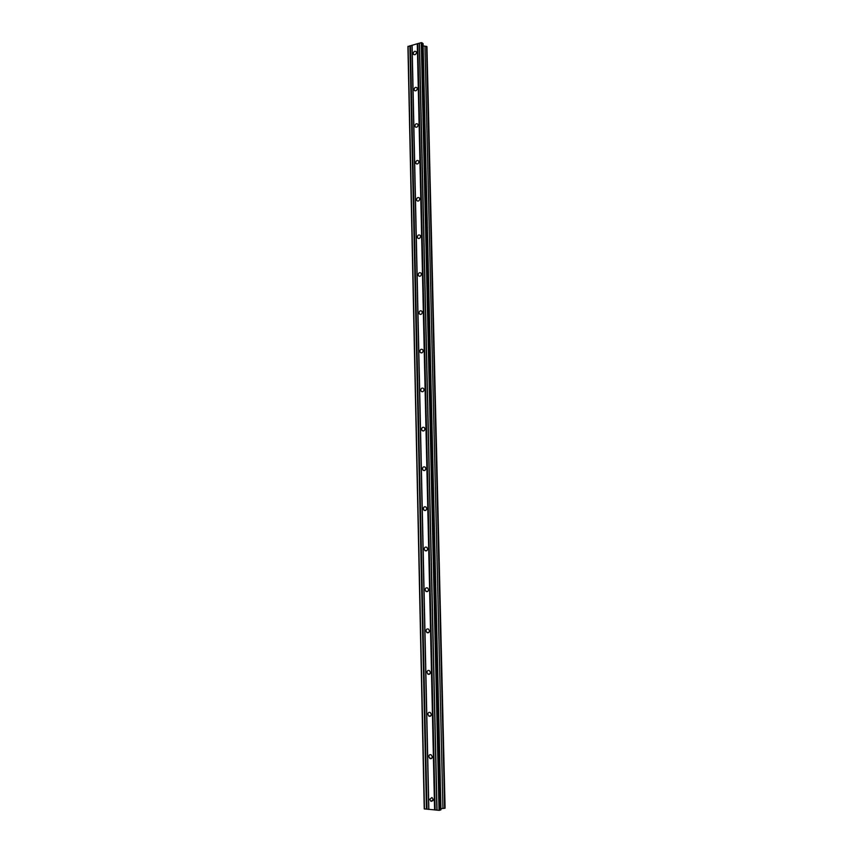 <?xml version="1.0" encoding="UTF-8"?>
<svg xmlns="http://www.w3.org/2000/svg" width="853" height="853" viewBox="0 0 853 853"><rect width="100%" height="100%" fill="white"/><g stroke="black" fill="none" stroke-linecap="round" stroke-linejoin="round"><path stroke-width="1.28" d="M416.477 52.566C415.933 54.624 414.942 55.189 413.513 54.261L413.268 53.419C413.812 51.361 414.803 50.796 416.232 51.734L416.477 52.566M417.288 88.659C416.754 90.706 415.774 91.271 414.334 90.343L414.068 89.469C414.601 87.422 415.582 86.867 417.021 87.795L417.288 88.659M418.109 125.092C417.586 127.129 416.605 127.683 415.155 126.756L414.867 125.849C415.39 123.813 416.371 123.258 417.821 124.186L418.109 125.092M418.93 161.857C418.428 163.872 417.448 164.426 415.987 163.509L415.678 162.56C416.189 160.535 417.17 159.98 418.62 160.908L418.93 161.857M419.761 198.952C419.271 200.967 418.301 201.511 416.829 200.604L416.499 199.602C416.989 197.597 417.97 197.043 419.431 197.96L419.761 198.952M420.604 236.398C420.134 238.392 419.154 238.947 417.682 238.04L417.32 236.995C417.799 235.001 418.77 234.458 420.252 235.353L420.604 236.398M421.457 274.197C420.998 276.169 420.028 276.713 418.546 275.839L418.151 274.73C418.61 272.757 419.58 272.214 421.062 273.099L421.457 274.197M422.31 312.347C421.872 314.299 420.913 314.842 419.42 313.979L418.994 312.827C419.441 310.865 420.401 310.321 421.894 311.196L422.31 312.347M423.184 350.85C422.757 352.79 421.798 353.334 420.305 352.481L419.847 351.276C420.273 349.335 421.222 348.792 422.715 349.645L423.184 350.85M424.058 389.725C423.653 391.634 422.704 392.177 421.211 391.356L420.7 390.088C421.105 388.168 422.054 387.625 423.546 388.446L424.058 389.725M424.933 428.963C424.549 430.85 423.61 431.394 422.118 430.605L421.563 429.262C421.947 427.364 422.885 426.82 424.389 427.62L424.933 428.963M425.828 468.574C425.466 470.429 424.538 470.984 423.045 470.227L422.438 468.809C422.8 466.943 423.728 466.399 425.22 467.167L425.828 468.574M426.724 508.559C426.383 510.393 425.476 510.947 423.984 510.222L423.323 508.74C423.664 506.906 424.57 506.351 426.063 507.077L426.724 508.559M427.63 548.937C427.321 550.739 426.425 551.294 424.943 550.611L424.208 549.055C424.527 547.253 425.423 546.688 426.905 547.381L427.63 548.937M428.547 589.7C428.259 591.47 427.385 592.035 425.914 591.396L425.114 589.754C425.402 587.984 426.276 587.418 427.748 588.058L428.547 589.7M429.475 630.868C429.208 632.595 428.355 633.161 426.905 632.585L426.02 630.847C426.287 629.119 427.14 628.544 428.59 629.141L429.475 630.868M430.413 672.431C430.168 674.115 429.336 674.691 427.907 674.169L426.937 672.345C427.172 670.661 428.014 670.074 429.443 670.618L430.413 672.431M431.351 714.409C431.138 716.04 430.328 716.627 428.931 716.157L427.854 714.249C428.078 712.607 428.878 712.02 430.285 712.49L431.351 714.409M432.311 756.792C432.119 758.381 431.341 758.978 429.976 758.573L428.792 756.558C428.984 754.969 429.763 754.372 431.128 754.788L432.311 756.792M433.271 799.592L431.032 801.394L429.731 799.293L431.981 797.491L433.271 799.592M417.277 43.748L407.915 46.574L424.24 808.879L439.039 810.35L440.969 809.828L423.077 43.567L421.286 42.65L417.277 43.748L434.593 809.945M423.141 45.966L424.975 46.147L442.942 808.473L445.085 808.154L426.948 46.648L424.975 46.147M440.937 808.623L442.942 808.473M412.095 45.156L428.867 809.433M417.767 43.802L435.126 809.902M419.335 43.375L436.875 810.062M419.473 43.14L437.035 810.169M421.286 42.65L439.039 810.35M422.032 42.735L439.839 810.286M426.532 46.318L444.648 808.335M414.355 90.365L415.006 90.823M415.166 126.766L415.912 127.257M420.326 352.492L421.681 352.918M408.107 46.243L424.463 809.039M409.909 45.753L426.447 809.209M410.4 45.806L426.99 809.166M411.956 45.38L428.718 809.326M414.131 54.731L413.513 54.261M416.829 164.021L415.987 163.509M417.767 201.116L416.829 200.604M418.716 238.552L417.682 238.04M419.687 276.329L418.546 275.839M420.678 314.448L419.42 313.979M422.704 391.74L421.211 391.356M423.738 430.914L422.118 430.605M424.783 470.451L423.045 470.227M425.828 510.35L423.984 510.222M426.873 550.633L424.943 550.611M427.918 591.289L425.914 591.396M428.952 632.329L426.905 632.585M429.987 673.785L427.907 674.169M431.021 715.635L428.931 716.157M432.044 757.912L429.976 758.573M433.057 800.615L431.032 801.394"/></g></svg>
